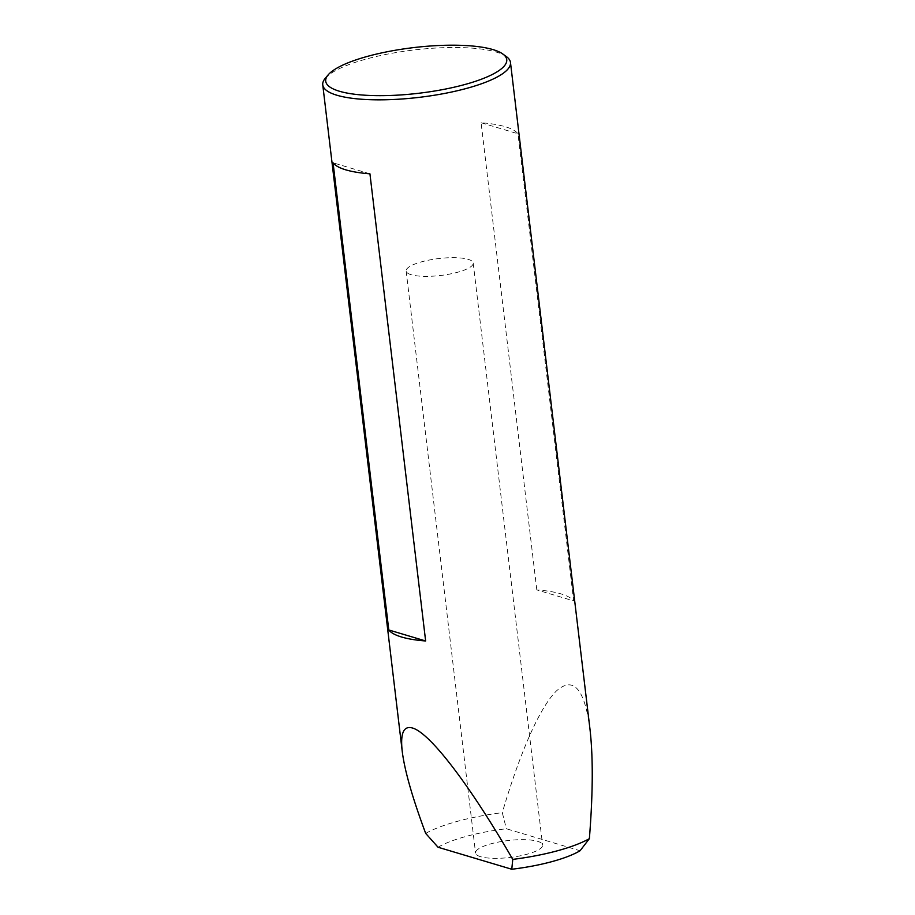<?xml version="1.0" encoding="UTF-8"?>
<svg xmlns="http://www.w3.org/2000/svg" width="915" height="915" viewBox="0 0 915 915"><rect width="100%" height="100%" fill="white"/><g stroke="black" fill="none" stroke-linecap="round" stroke-linejoin="round"><path stroke-width="0.69" stroke-dasharray="4.58 3.43" d="M438.056 847.244A81.023 20.427 173.2 0 1 506.372 828.761L580.087 850.756M425.681 833.405A94.531 23.824 173.2 0 1 502.289 812.657L506.372 828.761M589.969 729.072C584.605 688.835 573.499 676.059 556.64 690.756C540.285 706.563 520.349 751.261 502.289 812.657M325.26 78.313A94.531 23.824 173.2 0 1 413.797 50.005A94.531 23.824 173.2 0 1 506.51 56.696M536.808 589.9L481.096 122.747A94.531 23.824 173.2 0 1 517.959 133.75L573.659 600.892A94.531 23.824 -6.8 0 0 536.808 589.9L573.659 600.892M480.604 856.703A33.764 8.51 173.2 0 1 475.548 852.997A33.764 8.51 173.2 0 1 508.065 840.553A33.764 8.51 173.2 0 1 542.595 845.002A33.764 8.51 173.2 0 1 518.782 856.12A33.764 8.51 173.2 0 1 480.604 856.703M411.212 274.729A33.764 8.51 173.2 0 1 406.146 271.012A33.764 8.51 173.2 0 1 438.662 258.568A33.764 8.51 173.2 0 1 473.192 263.017A33.764 8.51 173.2 0 1 449.379 274.134A33.764 8.51 173.2 0 1 411.212 274.729M369.935 173.816L333.071 162.813M481.096 122.747L517.959 133.75M406.146 271.012L475.548 852.997M473.192 263.017L542.595 845.002"/><path stroke-width="1.37" d="M511.771 869.25A81.023 20.427 173.2 0 0 580.087 850.756L589.374 838.655A94.531 23.824 173.2 0 1 512.766 859.391L511.771 869.25L438.056 847.244L425.681 833.405C412.436 797.857 404.624 770.544 402.245 751.455C400.187 733.373 403.561 725.538 412.356 727.974C429.89 732.732 469.795 784.967 512.766 859.391M425.635 640.969L369.935 173.816A94.531 23.824 173.2 0 1 345.813 169.858A94.531 23.824 173.2 0 1 333.071 162.813L388.784 629.966A94.531 23.824 -6.8 0 0 401.513 637A94.531 23.824 -6.8 0 0 425.635 640.969L388.784 629.966M589.374 838.655C592.989 793.465 593.183 756.945 589.969 729.072L510.478 62.472A94.531 23.824 173.2 0 1 443.798 93.593A94.531 23.824 173.2 0 1 336.914 95.24A94.531 23.824 173.2 0 1 322.755 84.866A94.531 23.824 173.2 0 1 325.26 78.313L328.13 74.904A91.157 22.978 173.2 0 1 413.511 47.614A91.157 22.978 173.2 0 1 502.907 54.065A91.157 22.978 173.2 0 1 453.6 87.325A91.157 22.978 173.2 0 1 339.374 91.226A91.157 22.978 173.2 0 1 328.13 74.904M502.907 54.065L506.51 56.696A94.531 23.824 173.2 0 1 510.478 62.472M322.755 84.866L402.245 751.455"/></g></svg>
